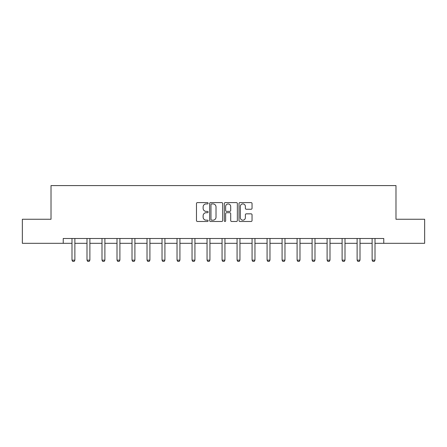 <?xml version="1.0" encoding="UTF-8"?>
<svg xmlns="http://www.w3.org/2000/svg" width="447" height="447" viewBox="0 0 447 447"><rect width="100%" height="100%" fill="white"/><g stroke="black" fill="none" stroke-linecap="round" stroke-linejoin="round"><path stroke-width="0.67" d="M208.106 203.262A0.659 0.659 0 0 0 207.447 202.603L197.418 202.603A0.944 0.944 0 0 0 196.473 203.547L196.473 220.539A0.944 0.944 0 0 0 197.418 221.483L207.447 221.483A0.659 0.659 0 0 0 208.106 220.824A0.659 0.659 0 0 0 207.447 220.164L206.151 220.164A3.023 3.023 0 0 1 203.128 217.141L203.128 215.728A3.023 3.023 0 0 1 206.151 212.705L207.447 212.705A0.659 0.659 0 0 0 208.106 212.04A0.659 0.659 0 0 0 207.447 211.381L206.151 211.381A3.023 3.023 0 0 1 203.128 208.358L203.128 206.944A3.023 3.023 0 0 1 206.151 203.921L207.447 203.921A0.659 0.659 0 0 0 208.106 203.262M251.097 209.257A0.944 0.944 0 0 0 252.041 208.313L252.041 203.547A0.944 0.944 0 0 0 251.097 202.603L239.955 202.603A0.944 0.944 0 0 0 239.011 203.547L239.011 220.539A0.944 0.944 0 0 0 239.955 221.483L251.097 221.483A0.944 0.944 0 0 0 252.041 220.539L252.041 214.783A0.944 0.944 0 0 0 251.097 213.839L246.325 213.839A0.944 0.944 0 0 0 245.381 214.783L245.381 217.639A2.526 2.526 0 0 1 242.855 220.164A2.526 2.526 0 0 1 240.33 217.639L240.33 206.447A2.526 2.526 0 0 1 242.855 203.921A2.526 2.526 0 0 1 245.381 206.447L245.381 208.313A0.944 0.944 0 0 0 246.325 209.257L251.097 209.257M63.234 243.308L22.35 243.308L22.35 219.259L51.019 219.259L51.019 185.589L395.981 185.589L395.981 219.259L424.65 219.259L424.65 243.308L383.766 243.308L383.766 238.497L63.234 238.497L63.234 243.308L71.989 243.308M222.673 203.547A0.944 0.944 0 0 0 221.729 202.603L210.587 202.603A0.944 0.944 0 0 0 209.643 203.547L209.643 220.539A0.944 0.944 0 0 0 210.587 221.483L221.729 221.483A0.944 0.944 0 0 0 222.673 220.539L222.673 203.547M225.271 202.603L236.413 202.603A0.944 0.944 0 0 1 237.357 203.547L237.357 220.539A0.944 0.944 0 0 1 236.413 221.483L231.647 221.483A0.944 0.944 0 0 1 230.702 220.539L230.702 213.649A0.944 0.944 0 0 0 229.758 212.705L226.59 212.705A0.944 0.944 0 0 0 225.646 213.649L225.646 220.824A0.659 0.659 0 0 1 224.986 221.483A0.659 0.659 0 0 1 224.327 220.824L224.327 203.547A0.944 0.944 0 0 1 225.271 202.603M74.873 243.308L86.997 243.308M89.881 243.308L102 243.308M104.889 243.308L117.008 243.308M119.897 243.308L132.016 243.308M134.899 243.308L147.024 243.308M149.907 243.308L162.032 243.308M164.915 243.308L177.034 243.308M179.923 243.308L192.042 243.308M194.931 243.308L207.05 243.308M209.934 243.308L222.058 243.308M224.942 243.308L237.066 243.308M239.95 243.308L252.069 243.308M254.958 243.308L267.077 243.308M269.966 243.308L282.085 243.308M284.968 243.308L297.093 243.308M299.976 243.308L312.101 243.308M314.984 243.308L327.103 243.308M329.992 243.308L342.111 243.308M345 243.308L357.119 243.308M360.003 243.308L372.127 243.308M375.011 243.308L383.766 243.308M211.627 203.921A0.659 0.659 0 0 0 210.967 204.581L210.967 219.505A0.659 0.659 0 0 0 211.627 220.164L212.995 220.164A3.023 3.023 0 0 0 216.018 217.141L216.018 206.944A3.023 3.023 0 0 0 212.995 203.921L211.627 203.921M230.702 206.497A2.526 2.526 0 0 0 228.177 203.972A2.526 2.526 0 0 0 225.646 206.497L225.646 210.436A0.944 0.944 0 0 0 226.59 211.381L229.758 211.381A0.944 0.944 0 0 0 230.702 210.436L230.702 206.497M74.984 238.497L74.917 238.704A0.961 0.961 0 0 0 74.873 239L74.873 260.16L74.152 261.411L72.71 261.411L71.989 260.16L71.989 239A0.961 0.961 0 0 0 71.945 238.704L71.878 238.497M71.989 260.16L74.873 260.16M89.992 238.497L89.925 238.704A0.961 0.961 0 0 0 89.881 239L89.881 260.16L89.16 261.411L87.718 261.411L86.997 260.16L86.997 239A0.961 0.961 0 0 0 86.947 238.704L86.886 238.497M86.997 260.16L89.881 260.16M105 238.497L104.933 238.704A0.961 0.961 0 0 0 104.889 239L104.889 260.16L104.168 261.411L102.726 261.411L102 260.16L102 239A0.961 0.961 0 0 0 101.955 238.704L101.888 238.497M102 260.16L104.889 260.16M120.008 238.497L119.941 238.704A0.961 0.961 0 0 0 119.897 239L119.897 260.16L119.176 261.411L117.729 261.411L117.008 260.16L117.008 239A0.961 0.961 0 0 0 116.963 238.704L116.896 238.497M117.008 260.16L119.897 260.16M135.011 238.497L134.949 238.704A0.961 0.961 0 0 0 134.899 239L134.899 260.16L134.178 261.411L132.737 261.411L132.016 260.16L132.016 239A0.961 0.961 0 0 0 131.971 238.704L131.904 238.497M132.016 260.16L134.899 260.16M150.019 238.497L149.952 238.704A0.961 0.961 0 0 0 149.907 239L149.907 260.16L149.186 261.411L147.745 261.411L147.024 260.16L147.024 239A0.961 0.961 0 0 0 146.979 238.704L146.912 238.497M147.024 260.16L149.907 260.16M165.027 238.497L164.96 238.704A0.961 0.961 0 0 0 164.915 239L164.915 260.16L164.194 261.411L162.753 261.411L162.032 260.16L162.032 239A0.961 0.961 0 0 0 161.982 238.704L161.92 238.497M162.032 260.16L164.915 260.16M180.035 238.497L179.968 238.704A0.961 0.961 0 0 0 179.923 239L179.923 260.16L179.202 261.411L177.755 261.411L177.034 260.16L177.034 239A0.961 0.961 0 0 0 176.99 238.704L176.923 238.497M177.034 260.16L179.923 260.16M195.043 238.497L194.976 238.704A0.961 0.961 0 0 0 194.931 239L194.931 260.16L194.21 261.411L192.763 261.411L192.042 260.16L192.042 239A0.961 0.961 0 0 0 191.998 238.704L191.931 238.497M192.042 260.16L194.931 260.16M210.045 238.497L209.984 238.704A0.961 0.961 0 0 0 209.934 239L209.934 260.16L209.213 261.411L207.771 261.411L207.05 260.16L207.05 239A0.961 0.961 0 0 0 207.006 238.704L206.939 238.497M207.05 260.16L209.934 260.16M225.053 238.497L224.986 238.704A0.961 0.961 0 0 0 224.942 239L224.942 260.16L224.221 261.411L222.779 261.411L222.058 260.16L222.058 239A0.961 0.961 0 0 0 222.014 238.704L221.947 238.497M222.058 260.16L224.942 260.16M240.061 238.497L239.994 238.704A0.961 0.961 0 0 0 239.95 239L239.95 260.16L239.229 261.411L237.787 261.411L237.066 260.16L237.066 239A0.961 0.961 0 0 0 237.016 238.704L236.955 238.497M237.066 260.16L239.95 260.16M255.069 238.497L255.002 238.704A0.961 0.961 0 0 0 254.958 239L254.958 260.16L254.237 261.411L252.79 261.411L252.069 260.16L252.069 239A0.961 0.961 0 0 0 252.024 238.704L251.957 238.497M252.069 260.16L254.958 260.16M270.077 238.497L270.01 238.704A0.961 0.961 0 0 0 269.966 239L269.966 260.16L269.245 261.411L267.798 261.411L267.077 260.16L267.077 239A0.961 0.961 0 0 0 267.032 238.704L266.965 238.497M267.077 260.16L269.966 260.16M285.08 238.497L285.018 238.704A0.961 0.961 0 0 0 284.968 239L284.968 260.16L284.247 261.411L282.806 261.411L282.085 260.16L282.085 239A0.961 0.961 0 0 0 282.04 238.704L281.973 238.497M282.085 260.16L284.968 260.16M300.088 238.497L300.021 238.704A0.961 0.961 0 0 0 299.976 239L299.976 260.16L299.255 261.411L297.814 261.411L297.093 260.16L297.093 239A0.961 0.961 0 0 0 297.048 238.704L296.981 238.497M297.093 260.16L299.976 260.16M315.096 238.497L315.029 238.704A0.961 0.961 0 0 0 314.984 239L314.984 260.16L314.263 261.411L312.822 261.411L312.101 260.16L312.101 239A0.961 0.961 0 0 0 312.051 238.704L311.989 238.497M312.101 260.16L314.984 260.16M330.104 238.497L330.037 238.704A0.961 0.961 0 0 0 329.992 239L329.992 260.16L329.271 261.411L327.824 261.411L327.103 260.16L327.103 239A0.961 0.961 0 0 0 327.059 238.704L326.992 238.497M327.103 260.16L329.992 260.16M345.112 238.497L345.045 238.704A0.961 0.961 0 0 0 345 239L345 260.16L344.274 261.411L342.832 261.411L342.111 260.16L342.111 239A0.961 0.961 0 0 0 342.067 238.704L342 238.497M342.111 260.16L345 260.16M360.114 238.497L360.053 238.704A0.961 0.961 0 0 0 360.003 239L360.003 260.16L359.282 261.411L357.84 261.411L357.119 260.16L357.119 239A0.961 0.961 0 0 0 357.075 238.704L357.008 238.497M357.119 260.16L360.003 260.16M375.122 238.497L375.055 238.704A0.961 0.961 0 0 0 375.011 239L375.011 260.16L374.29 261.411L372.848 261.411L372.127 260.16L372.127 239A0.961 0.961 0 0 0 372.083 238.704L372.016 238.497M372.127 260.16L375.011 260.16"/></g></svg>
